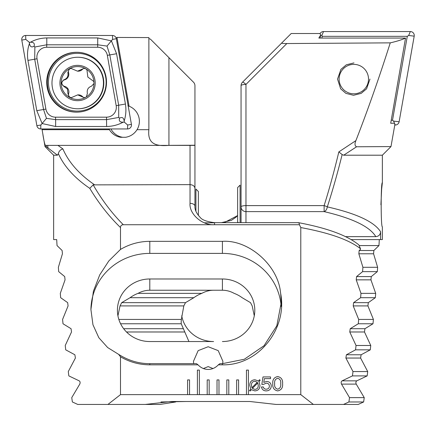 <?xml version="1.0" encoding="UTF-8"?>
<svg xmlns="http://www.w3.org/2000/svg" width="436" height="436" viewBox="0 0 436 436"><rect width="100%" height="100%" fill="white"/><g stroke="black" fill="none" stroke-linecap="round" stroke-linejoin="round"><path stroke-width="0.65" d="M71.433 97.74A3.286 3.281 90 0 1 68.643 93.538A5.755 5.744 -90 0 0 64.419 86.301A3.286 3.281 90 0 1 64.386 79.902A5.755 5.744 -90 0 0 68.534 72.621A3.286 3.281 90 0 1 71.313 68.392M85.363 68.556A16.437 16.415 -90 0 0 69.297 68.817L67.831 72.621C68.556 76.229 67.177 78.654 63.689 79.902L61.154 83.118L63.721 86.301L67.417 89.009L67.94 93.538L69.101 97.097L69.825 97.511A16.437 16.415 -90 0 0 85.347 97.49L86.361 96.896A16.437 16.415 -90 0 0 93.974 83.538L93.969 82.36A16.437 16.415 -90 0 0 86.083 68.97L84.11 68.305L77.537 71.182L70.954 68.37L69.297 68.817A16.437 16.415 -90 0 0 69.101 97.097M93.969 82.36L93.576 81.303L87.838 77.047L86.944 69.934L86.083 68.97M77.537 71.182L78.213 71.182A5.755 5.744 -90 0 0 82.42 69.351A3.286 3.281 90 0 1 84.464 68.321M55.486 95.991A25.757 25.724 -90 0 0 90.666 105.272A25.757 25.724 -90 0 0 77.706 57.258A25.757 25.724 -90 0 0 55.486 95.991M68.681 67.76A17.663 17.642 -90 0 0 62.326 91.914A17.663 17.642 -90 0 0 86.453 98.274A17.663 17.642 -90 0 0 92.803 74.12A17.663 17.642 -90 0 0 68.681 67.76M77.706 108.777L78.082 108.777A25.757 25.724 -90 0 0 100.302 70.043A25.757 25.724 -90 0 0 78.082 57.258L77.706 57.258M86.361 96.896L87.38 93.435C86.715 89.832 88.099 87.402 91.527 86.159L93.974 83.538M69.825 97.511L71.073 97.757L77.722 94.874L84.224 97.686L85.347 97.49M84.579 97.669A3.286 3.281 90 0 1 82.562 96.667A5.755 5.744 -90 0 0 78.398 94.874L77.722 94.874M76.611 52.282A29.931 29.888 -90 0 0 46.717 82.213A29.931 29.888 -90 0 0 76.611 112.145A29.931 29.888 -90 0 0 106.498 82.213A29.931 29.888 -90 0 0 76.611 52.282M45.889 109.065A9.815 9.799 -90 0 0 55.536 117.17L106.537 117.17A9.815 9.799 -90 0 0 116.183 105.654L107.332 55.361A9.815 9.799 -90 0 0 97.68 47.252L46.679 47.252A9.815 9.799 -90 0 0 37.033 58.773L45.889 109.065L43.546 109.491L46.467 118.347L55.612 119.628L55.536 117.17M36.875 125.704A3.924 3.919 -90 0 0 40.739 128.947L127.557 128.947A3.924 3.919 -90 0 0 131.416 124.342L116.341 38.722A3.924 3.919 -90 0 0 112.483 35.48L25.659 35.48A3.924 3.919 -90 0 0 21.8 40.085L36.875 125.704L40.853 125.023L40.739 128.947M30.389 42.276C35.371 39.502 40.826 38.052 46.756 37.932L97.751 37.932L111.414 40.87L116.57 53.742L125.426 104.035C126.342 109.91 125.917 115.584 124.151 121.061C123.726 117.753 122.2 116.777 119.573 118.14C118.696 120.974 119.922 122.314 123.235 122.151C118.091 124.925 112.548 126.375 106.607 126.495L55.612 126.495L42.129 123.552L36.793 110.684L27.937 60.391C27.027 54.516 27.544 48.843 29.479 43.366C29.904 46.674 31.43 47.644 34.057 46.287C34.929 43.447 33.708 42.112 30.389 42.276L29.283 42.276L25.779 39.404L25.659 35.48M55.612 126.495A6.867 0.36 -90 0 0 55.612 119.628L106.607 119.628L118.706 117.437L118.674 105.229L109.818 54.936L107.027 46.08L112.597 39.404L112.483 35.48M123.235 122.151L124.342 122.151L124.151 121.061M124.342 122.151L127.677 125.023L131.416 124.342M46.467 118.347L40.853 125.023M29.283 42.276L29.479 43.366M107.027 46.08L97.751 44.799L46.756 44.799L34.864 46.99L34.695 59.198L37.033 58.773M34.057 46.287L34.864 46.99M118.706 117.437L119.573 118.14M320.068 33.616A3.924 3.919 90 0 1 323.517 31.556L410.341 31.556A3.924 3.919 90 0 1 414.2 36.161L399.125 121.78A3.924 3.919 90 0 1 395.261 125.023L394.787 125.023M321.893 38.063L322.199 36.335L407.279 36.335L408.668 35.48L414.2 36.161M407.279 36.335L392.504 120.238L393.588 121.099L399.125 121.78M322.199 36.335L321.844 35.48L323.517 31.556M392.504 120.238L391.228 120.238M369.962 79.09L366.583 88.808L361.177 93.38L353.52 95.282L345.917 93.38L340.641 88.808L337.535 79.09L340.914 69.379L346.32 64.806L353.972 62.898M356.572 146.774L390.988 146.578L394.831 124.783L394.553 123.252L390.7 123.252L405.535 38.063C402.019 39.725 396.929 41.322 390.258 42.859C379.287 77.406 367.837 109.986 355.901 140.61C354.528 143.809 354.751 145.864 356.572 146.774L343.71 155.2L382.367 155.2L390.988 146.578M343.71 155.2L342.151 154.573C337.524 173.19 332.575 190.625 327.311 206.882C356.539 213.52 374.301 221.815 380.59 231.761L380.59 239.587L382.367 239.587L382.367 226.829C380.775 227.772 380.781 181.698 382.367 182.673L381.631 189.268L380.911 204.762M241.059 222.649L241.059 206.882A4.905 4.742 0 0 0 245.969 211.618L245.969 222.649M382.367 182.673L382.367 155.2M241.059 181.894L241.059 174.046M390.258 42.859L286.834 43.546L245.969 84.415L245.969 205.612A4.905 1.27 180 0 0 241.059 206.882L241.059 85.685A4.905 4.905 0 0 1 242.498 82.213L291.199 33.518L320.029 33.518L320.656 35.049L318.841 38.063L405.535 38.063M380.59 231.761C380.345 234.715 378.753 236.339 375.821 236.644C369.821 226.638 352.588 218.294 324.128 211.618A4.905 3.139 102.9 0 0 327.311 206.882A4.905 1.215 -162.6 0 0 324.128 205.612C329.354 188.946 334.259 171.037 338.837 151.897L355.901 140.61M286.834 43.546C283.335 43.546 281.607 43.382 281.656 43.055M245.969 84.415A4.905 0.916 -135 0 0 242.498 82.213A4.905 4.905 0 0 0 241.059 85.685A4.905 1.27 180 0 1 245.969 84.415M379.298 239.587L378.971 245.572L373.875 250.515L373.57 253.785L377.625 267.295L377.325 271.633L371.292 276.582L370.943 279.847L375.696 293.363L375.342 297.701L368.322 302.649L367.919 305.914L373.412 319.43L372.993 323.768L364.943 328.711L364.485 331.981L370.758 345.492L370.278 349.836L361.117 354.779L360.605 358.049L367.712 371.559L367.161 375.897L356.812 380.846C355.825 381.527 355.629 382.612 356.234 384.111L364.245 397.627L363.629 401.965L358.234 404.445L343.514 404.445L348.909 401.965L349.525 397.627L341.513 384.111C340.908 382.623 341.105 381.533 342.091 380.846L352.446 375.897L352.991 371.559L345.884 358.049L346.397 354.779L355.558 349.836L356.038 345.492L349.765 331.981L350.222 328.711L358.278 323.768L358.692 319.43L353.204 305.914L353.601 302.649L360.621 297.701L360.975 293.363L356.223 279.847L356.572 276.582L362.605 271.633L362.905 267.295L358.85 253.785L359.155 250.515L360.458 249.452L360.518 248.776C349.601 239.996 329.692 232.922 300.786 227.554L300.786 394.635L313.37 404.445L343.514 404.445M363.629 401.965L348.909 401.965M380.59 239.587L351.182 239.587M345.59 236.644L375.821 236.644M237.625 215.575L224.208 222.649M378.971 245.572L359.504 245.572M222.415 341.541A32.384 31.278 0 0 0 254.798 310.258A32.384 31.278 0 0 0 222.415 278.98L149.799 278.98A32.384 31.278 0 0 0 117.415 310.258A32.384 31.278 0 0 0 149.799 341.541L213.585 341.541A32.384 31.278 0 0 1 181.714 315.811M188.93 341.541L181.229 323.768A32.384 31.278 0 0 1 181.202 322.509A32.384 31.278 0 0 1 181.36 319.43L183.818 305.914L185.502 302.649L193.862 297.701A32.384 31.278 0 0 1 201.835 293.363C205.618 291.292 209.531 290.251 213.585 290.24M342.151 154.573L338.837 151.897M201.835 293.363L138.054 293.363A32.384 31.278 0 0 0 130.075 297.701L121.72 302.649L120.031 305.914L117.933 315.811M375.696 293.363L360.975 293.363M375.342 297.701L360.621 297.701M193.862 297.701L130.075 297.701M373.412 319.43L358.692 319.43M181.36 319.43L118.837 319.43M372.993 323.768L358.278 323.768M181.229 323.768L120.592 323.768M370.758 345.492L356.038 345.492M370.278 349.836L355.558 349.836M377.625 267.295L362.905 267.295M377.325 271.633L362.605 271.633M367.712 371.559L352.991 371.559M367.161 375.897L352.446 375.897M364.245 397.627L349.525 397.627M186.107 401.502L160.949 401.965M175.67 401.965L159.941 404.445L107.915 404.445L120.494 394.635L120.494 356.784C129.541 362.087 139.307 364.769 149.799 364.834L198.02 364.834C200.887 367.848 204.277 369.385 208.185 369.45C212.098 369.385 215.488 367.848 218.354 364.834L222.415 364.834C258.69 365.684 287.547 328.488 280.675 293.515L280.484 292.284C277.928 265.246 248.596 239.517 222.415 241.337L149.799 241.337C139.351 241.391 129.585 244.084 120.494 249.425L120.494 227.548C120.559 225.739 121.502 224.802 123.306 224.731L299.445 224.731L300.786 227.554M320.128 38.063L320.656 35.049M342.827 69.313A14.72 14.699 90 0 1 363.58 68.092A14.72 14.699 90 0 1 364.796 88.873A14.72 14.699 90 0 1 344.042 90.094A14.72 14.699 90 0 1 342.827 69.313M238.35 222.649L237.625 221.924L237.625 187.578L240.078 185.126L240.078 222.649M195.922 211.297L195.922 189.05L198.375 191.508L198.375 215.455M116.221 38.237L116.957 37.442L148.872 37.583L148.872 129.683C147.352 143.956 155.815 146.48 168.934 145.362L194.941 145.226L194.941 206.168A4.905 2.812 0 0 0 190.031 203.356L190.031 184.635L93.173 184.875C101.959 200.108 112.003 213.389 123.306 224.731M120.494 356.784L118.625 354.359C128.451 360.572 138.844 363.673 149.799 363.657L196.451 363.657L198.02 364.834M193.66 363.657L193.47 361.313L198.151 350.637L208.185 346.724L218.223 350.637L222.905 361.313L222.714 363.657M203.394 368.54L208.185 366.6L212.981 368.54M110.918 128.947A16.192 16.17 -90 0 0 122.663 137.286M108.967 128.947A16.192 16.17 -90 0 0 109.387 129.683C112.047 133.901 115.785 136.435 120.609 137.286L125.617 137.286C130.538 136.43 134.348 133.896 137.04 129.683A16.192 16.17 -90 0 0 129.078 106.199L127.928 105.779M107.915 404.445L77.766 404.445L72.371 401.965L71.755 397.627L79.766 384.111C80.371 382.612 80.175 381.527 79.189 380.846L68.839 375.897L68.288 371.559L75.395 358.049L74.883 354.779L65.722 349.836L65.242 345.492L71.515 331.981L71.057 328.711L63.007 323.768L62.588 319.43L68.081 305.914L67.678 302.649L60.659 297.701L60.304 293.363L65.057 279.847L64.708 276.582L58.675 271.633L58.375 267.295L62.43 253.785L62.125 250.515L57.029 245.572L56.702 239.587L53.633 239.587L53.633 155.2L45.012 146.578L41.96 128.947M42.537 128.947L42.036 129.677L109.387 129.683M45.012 146.578L46.221 146.589L46.341 145.384L45.486 145.384C44.875 145.008 44.025 141.477 42.935 134.789M148.872 38.597L150.431 39.142L193.502 82.213A4.905 4.905 0 0 1 194.941 85.685L194.941 189.05M194.941 145.384L46.341 145.384M120.494 394.635L189.54 394.635L189.54 379.914L187.578 379.914L187.578 394.635M189.54 394.635L199.356 394.635L199.356 370.099L197.394 370.099L197.394 394.635M199.356 394.635L209.171 394.635L209.171 379.914L207.204 379.914L207.204 394.635M209.171 394.635L218.981 394.635L218.981 379.914L217.019 379.914L217.019 394.635M218.981 394.635L228.796 394.635L228.796 379.914L226.829 379.914L226.829 394.635M228.796 394.635L238.606 394.635L238.606 379.914L236.644 379.914L236.644 394.635M238.606 394.635L248.422 394.635L248.422 370.099L246.46 370.099L246.46 394.635M248.422 394.635L300.786 394.635M271.274 386.029C271.039 389.119 269.361 390.743 266.243 390.896C263.551 390.852 261.96 389.539 261.458 386.945L263.349 386.945C263.698 388.432 264.647 389.185 266.194 389.201C268.156 389.125 269.225 388.122 269.388 386.187C269.252 384.23 268.195 383.222 266.216 383.162L263.507 384.41L261.84 384.41L262.99 376.933L270.538 376.933L270.538 378.633L264.352 378.633L263.78 382.416L266.489 381.462C269.453 381.582 271.045 383.102 271.274 386.029M251.343 389.675L250.117 391.038L249.49 390.618L250.76 389.026L249.763 385.331C249.806 381.86 251.528 380.007 254.935 379.761L258.472 381.026L259.578 379.685L260.199 380.252L259.028 381.653L259.949 385.337C259.921 388.792 258.216 390.645 254.837 390.896L251.343 389.675M282.593 383.74C282.942 387.762 281.302 390.149 277.672 390.896C274.064 390.138 272.435 387.751 272.783 383.74C272.429 379.723 274.059 377.325 277.672 376.557C281.302 377.314 282.942 379.712 282.593 383.74M53.633 155.2L57.454 155.2L46.221 146.589M48.505 148.507A4.905 3.602 -51.4 0 1 47.884 145.384L57.934 145.384L62.898 148.916C68.621 162.219 79.101 174.128 94.34 184.635M120.494 227.548C108.989 216.37 98.749 203.301 89.772 188.341C74.676 178.09 64.201 166.53 58.353 153.657L57.454 155.2M58.353 153.657C58.882 151.221 60.397 149.641 62.898 148.916M190.031 145.384L190.031 184.635C192.99 184.869 194.625 186.107 194.941 188.341M118.625 354.359L107.648 347.541L98.836 337.72L92.95 324.744L90.922 309.516L93.418 291.193L99.73 274.893L108.809 260.957L120.494 249.425M218.354 364.834L219.918 363.657L222.415 363.657L244.302 359.259L264.036 345.715L276.811 325.812L281.291 302.35L280.675 293.515M214.567 224.731L214.567 222.649L298.464 222.66C327.163 228.028 347.301 235.451 358.872 244.923L360.518 248.776M254.286 315.811L252.182 305.914L250.498 302.649L242.138 297.701A32.384 31.278 0 0 0 234.165 293.363C230.382 291.292 226.469 290.251 222.415 290.24L149.799 290.24C145.749 290.251 141.831 291.292 138.054 293.363M281.16 306.454A58.876 56.871 0 0 0 222.415 253.387L149.799 253.387A58.876 56.871 0 0 0 90.922 309.903M89.772 188.341L93.173 184.875M299.445 224.731C299.161 222.976 298.665 222.333 297.962 222.812M145.221 404.445L171.386 401.502L249.893 401.502L276.059 404.445L313.37 404.445M116.968 37.442L129.078 106.199M257.829 382.944L252.362 388.432L254.842 389.386C257.169 389.179 258.308 387.871 258.254 385.451L257.829 382.944M251.899 387.735L257.338 382.263L254.864 381.271C252.493 381.495 251.359 382.846 251.458 385.326L251.899 387.735M277.688 378.252C275.274 379.031 274.266 380.862 274.669 383.74C274.266 386.612 275.274 388.432 277.688 389.201C280.108 388.438 281.116 386.618 280.708 383.74C281.116 380.857 280.114 379.026 277.688 378.252M68.643 93.538L67.94 93.538M82.42 69.351L81.723 69.351M82.562 96.667L81.864 96.667M64.419 86.301L63.721 86.301M64.386 79.902L63.689 79.902M68.534 72.621L67.831 72.621M77.292 111.098A28.885 28.847 -90 0 0 106.139 82.213A28.885 28.847 -90 0 0 77.292 53.328A28.885 28.847 -90 0 0 48.44 82.213A28.885 28.847 -90 0 0 77.292 111.098M76.905 52.287A29.931 29.888 -90 0 0 47.311 82.213A29.931 29.888 -90 0 0 76.905 112.139M112.597 39.404L116.341 38.722M25.779 39.404L21.8 40.085M127.677 125.023L127.557 128.947M27.937 60.391L34.695 59.198L43.546 109.491L36.793 110.684M46.756 37.932A6.867 0.36 -90 0 1 46.756 44.799L46.679 47.252M97.751 37.932L97.68 47.252M116.57 53.742L107.332 55.361M125.426 104.035L116.183 105.654M106.607 126.495L106.537 117.17M393.588 121.099L394.509 123.252M394.787 123.9L395.261 125.023M408.668 35.48L410.341 31.556M321.844 35.48L320.645 35.103M245.969 206.882L245.969 211.618L324.128 211.618L324.128 205.612L245.969 205.612L245.969 206.882M373.875 250.515L359.155 250.515M221.434 222.649L231.353 220.376L235.941 217.248L237.625 215.455M214.567 222.812L204.391 222.812M370.943 279.847L356.223 279.847M368.322 302.649L353.601 302.649M185.502 302.649L121.72 302.649M367.919 305.914L353.204 305.914M183.818 305.914L120.031 305.914M364.943 328.711L350.222 328.711M183.076 328.711L123.655 328.711M364.485 331.981L349.765 331.981M184.499 331.981L126.5 331.981M361.117 354.779L346.397 354.779M373.57 253.785L358.85 253.785M371.292 276.582L356.572 276.582M360.605 358.049L345.884 358.049M356.812 380.846L342.091 380.846M356.234 384.111L341.513 384.111M148.872 129.683L137.04 129.683M149.799 364.834L149.799 363.657M222.415 364.834L222.415 363.657M213.874 224.731C201.923 225.336 189.006 213.749 190.031 203.356M149.799 290.24L149.799 278.98M222.415 290.24L222.415 278.98M222.415 241.337L222.415 253.387M149.799 241.337L149.799 253.387M168.934 145.362L168.934 57.645M214.567 222.649C206.729 221.69 201.895 219.891 200.059 217.248C196.413 213.368 194.707 209.678 194.941 206.168"/></g></svg>
